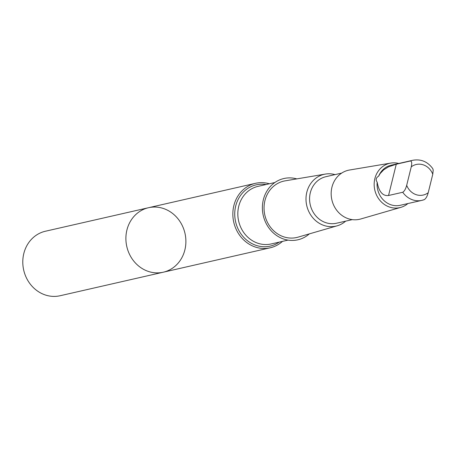 <?xml version="1.0" encoding="UTF-8"?>
<svg xmlns="http://www.w3.org/2000/svg" width="456" height="456" viewBox="0 0 456 456"><rect width="100%" height="100%" fill="white"/><g stroke="black" fill="none" stroke-linecap="round" stroke-linejoin="round"><path stroke-width="0.68" d="M150.332 272.01A33.077 29.828 -102.9 0 1 125.907 239.491A33.077 29.828 -102.9 0 1 148.536 207.714A33.077 29.828 -102.9 0 1 184.976 233.324A33.077 29.828 -102.9 0 1 163.254 272.209A33.077 29.828 -102.9 0 1 150.332 272.01A33.077 29.828 -102.9 0 1 125.907 239.491A33.077 29.828 -102.9 0 1 148.536 207.714L45.429 231.232A33.077 29.834 77.1 0 0 22.8 263.015A33.077 29.834 77.1 0 0 47.224 295.534A33.077 29.834 77.1 0 0 60.146 295.733L163.254 272.209A33.077 29.828 -102.9 0 1 150.332 272.01M377.163 182.166C378.93 191.759 382.726 196.205 388.546 195.499L402.739 192.261C404.398 191.246 405.715 188.932 406.689 185.318L411.249 166.839C412.059 163.271 411.796 161.321 410.468 160.979L396.27 164.217L388.358 166.919L383.713 169.809L380.184 173.519L378.645 176.141C375.972 177.755 375.482 179.761 377.163 182.166A20.554 18.536 77.1 0 0 392.24 205.166A20.554 18.536 77.1 0 0 400.271 205.291L421.942 200.349A20.554 18.536 77.1 0 0 424.268 199.637C425.932 198.611 427.249 196.297 428.218 192.694L432.778 174.215A15.675 14.136 77.1 0 0 411.249 166.839M402.739 192.261A20.554 18.536 77.1 0 0 421.942 200.349L424.268 199.637M269.353 183.779A33.077 29.828 77.1 0 0 255.48 183.318A33.077 29.828 77.1 0 0 232.851 215.095A33.077 29.828 77.1 0 0 257.269 247.608A33.077 29.828 77.1 0 0 270.191 247.807A33.077 29.828 77.1 0 0 282.492 241.372M296.799 178.889A31.424 28.34 77.1 0 0 262.935 201.643A31.424 28.34 77.1 0 0 285.593 239.611A31.424 28.34 77.1 0 0 309.345 233.877M335.029 174.614A26.562 23.957 77.1 0 0 325.402 174.078L285.171 180.844A28.922 26.083 77.1 0 0 264.041 208.147A28.922 26.083 77.1 0 0 285.405 237.325A28.922 26.083 77.1 0 0 298.019 237.16L337.201 225.805A26.562 23.957 77.1 0 0 345.648 221.149M325.402 174.078A26.562 23.957 77.1 0 0 305.993 199.158A26.562 23.957 77.1 0 0 325.618 225.954A26.562 23.957 77.1 0 0 337.201 225.805M341.692 173.092L325.915 176.694A23.866 21.523 77.1 0 0 309.584 199.62A23.866 21.523 77.1 0 0 327.208 223.081A23.866 21.523 77.1 0 0 336.528 223.229L352.306 219.627M398.743 163.47A22.732 20.497 77.1 0 0 390.775 163.088L349.535 170.02A25.148 22.68 77.1 0 0 331.164 193.76A25.148 22.68 77.1 0 0 349.741 219.136A25.148 22.68 77.1 0 0 360.707 218.994L400.87 207.355A22.732 20.497 77.1 0 0 407.886 203.553M390.775 163.088A22.732 20.497 77.1 0 0 374.165 184.549A22.732 20.497 77.1 0 0 390.957 207.48A22.732 20.497 77.1 0 0 400.87 207.355M432.778 174.215L433.2 170.139L432.818 168.709C427.677 161.663 421.008 158.848 412.794 160.267L391.128 165.209A20.554 18.536 77.1 0 0 378.645 176.141M406.689 185.318A15.675 14.136 77.1 0 0 417.097 194.951A15.675 14.136 77.1 0 0 428.218 192.694M266.104 184.52A31.424 28.34 77.1 0 0 235.028 209.606A31.424 28.34 77.1 0 0 257.948 245.915A31.424 28.34 77.1 0 0 279.243 242.113M274.871 182.52L258.045 186.361A29.537 26.636 77.1 0 0 237.838 214.736A29.537 26.636 77.1 0 0 259.646 243.772A29.537 26.636 77.1 0 0 271.183 243.954L288.01 240.112M412.794 160.267A20.554 18.536 77.1 0 0 410.468 160.979M396.27 164.217L388.546 195.499M255.48 183.318L148.536 207.714M270.191 247.807L163.254 272.209"/></g></svg>
